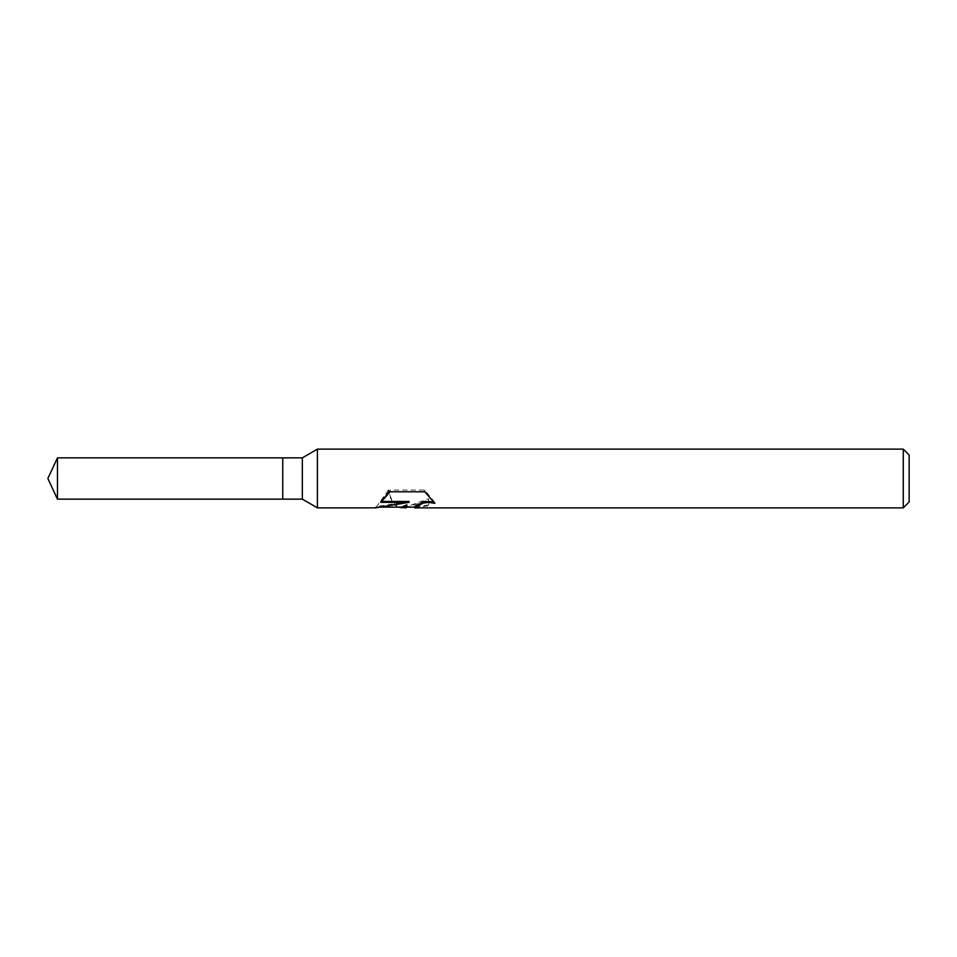<?xml version="1.0" encoding="UTF-8"?>
<svg xmlns="http://www.w3.org/2000/svg" width="957" height="957" viewBox="0 0 957 957"><rect width="100%" height="100%" fill="white"/><g stroke="black" fill="none" stroke-linecap="round" stroke-linejoin="round"><path stroke-width="0.72" stroke-dasharray="4.79 3.59" d="M406.869 504.841L405.505 507.126L428.664 498.729L428.664 504.925L414.501 506.959M428.664 504.925L428.664 499.757L407.323 507.126M414.836 507.856L428.664 505.727M434.861 502.473L424.788 490.092L390.037 490.092L390.037 491.802M424.788 490.092L424.788 491.802M433.748 502.138L434.873 503.346M428.664 498.729L428.664 499.757M398.124 507.126C393.782 504.913 390.552 499.817 388.434 491.814L388.434 490.104C391.09 500.906 395.385 506.588 401.342 507.126M390.037 490.092L380.874 501.456L381.699 501.456M409.034 501.456L376.149 506.564L375.539 507.868M376.149 507.306L388.65 489.733M380.862 501.456L380.862 502.365M388.434 491.814L375.527 507.856M909.15 455.006L909.15 501.994M903.276 449.132L903.276 507.868M317.413 449.132L317.413 507.868M302.328 457.853L302.328 499.147M282.746 457.853L282.746 499.147M57.48 457.853L57.48 499.147M405.325 507.724L405.325 506.983M375.539 507.126L378.577 507.126"/><path stroke-width="1.44" d="M381.699 501.456L409.034 501.456L409.034 502.365L375.539 507.868L317.413 507.868L302.328 499.147L282.746 499.147L282.746 457.853L302.328 457.853L317.413 449.132L903.276 449.132L909.15 455.006L909.15 501.994L903.276 507.868L414.836 507.868L414.501 506.959L415.613 505.822L423.15 502.21L428.569 501.432L433.748 502.138M302.328 499.147L302.328 457.853M317.413 507.868L317.413 449.132M407.323 507.126L405.505 507.868L398.124 507.126M405.505 507.868L406.869 505.631L401.342 507.868M903.276 507.868L903.276 449.132M409.034 502.365L380.862 502.365L390.037 491.802L424.788 491.802L434.873 503.346L428.569 502.341L423.161 503.083L414.501 507.7M378.577 507.126L401.342 507.126L406.869 504.841L406.869 505.631M282.746 499.147L57.48 499.147L47.85 478.5L57.48 457.853L282.746 457.853M57.48 499.147L57.48 457.853M405.612 507.126L414.501 507.126"/></g></svg>
